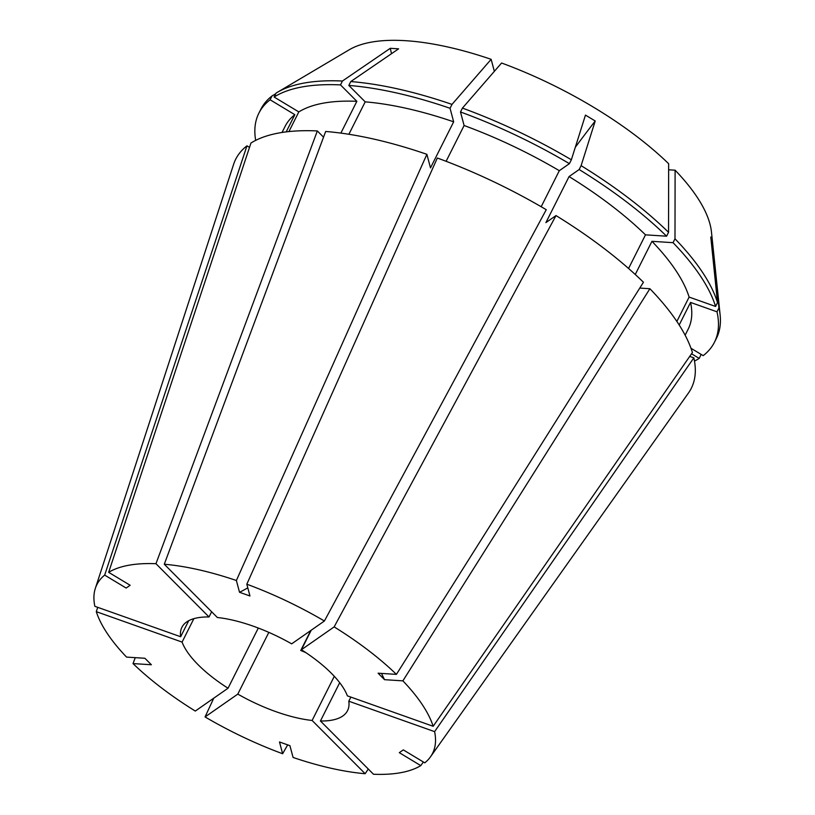 <?xml version="1.0" encoding="UTF-8"?>
<svg xmlns="http://www.w3.org/2000/svg" width="815" height="815" viewBox="0 0 815 815"><rect width="100%" height="100%" fill="white"/><g stroke="black" fill="none" stroke-linecap="round" stroke-linejoin="round"><path stroke-width="1.22" d="M193.868 618.656L182.081 642.088A92.716 34.882 -153.3 0 0 198.106 664.714A92.716 34.882 -153.3 0 0 228.037 688.227L258.304 628.049M188.723 620.704L180.655 636.739A92.716 34.882 -153.3 0 1 181.898 627.316A92.716 34.882 -153.3 0 1 209.017 616.965L211.635 611.759M291.658 643.85A92.716 34.882 -153.3 0 0 217.34 617.495L164.284 564.235A187.858 70.681 -153.3 0 1 236.381 580.504L239.529 592.281L249.961 595.979L246.823 584.202A187.858 70.681 -153.3 0 1 324.401 621.01L291.658 643.85M311.238 630.189L301.418 649.728A92.716 34.882 -153.3 0 1 331.348 673.241A92.716 34.882 -153.3 0 1 347.373 695.857L433.162 726.287A187.858 70.681 -153.3 0 0 402.885 680.851L384.537 679.679L378.089 673.2L396.426 674.372A187.858 70.681 -153.3 0 0 334.15 626.888L301.418 649.728M323.545 137.165L317.341 130.94L155.96 563.705A187.858 70.681 -153.3 0 0 108.66 572.324L130.145 585.272L126.162 588.053L104.677 575.105A187.858 70.681 -153.3 0 0 95.355 588.308A187.858 70.681 -153.3 0 0 94.856 606.319L180.655 636.739M155.96 563.705L209.017 616.965M373.494 774.25A187.858 70.681 -153.3 0 0 420.785 765.621L399.309 752.673L403.293 749.892L424.778 762.84A187.858 70.681 -153.3 0 0 430.473 756.85A187.858 70.681 -153.3 0 0 434.599 731.636L348.8 701.206A92.716 34.882 -153.3 0 1 347.557 710.629A92.716 34.882 -153.3 0 1 320.438 720.99L373.494 774.25M317.341 130.94A254.963 95.925 -153.3 0 0 250.939 143.053L108.66 572.324M324.401 621.01L546.254 209.7A254.963 95.925 -153.3 0 0 437.329 158.018L246.823 584.202M433.162 726.287L692.414 352.508A254.963 95.925 -153.3 0 0 649.891 288.724L402.885 680.851M423.352 761.994L420.785 765.621M639.765 288.072L649.891 288.724M494.348 71.353L491.139 59.322L451.999 104.402A254.963 95.925 -153.3 0 0 350.776 81.561L398.606 48.839L390.283 48.309L342.443 81.021L340.497 84.903L356.858 101.325A225.602 84.872 -153.3 0 0 298.82 111.91L288.928 131.572M356.858 101.325L340.874 133.11M571.356 159.781A254.963 95.925 -153.3 0 0 462.431 108.1L501.582 63.02A208.599 78.474 -153.3 0 1 668.646 163.713L668.545 232.316A254.963 95.925 -153.3 0 0 581.105 165.659L595.225 120.987L585.465 115.098L571.356 159.781L569.41 163.652L559.314 170.692A225.602 84.872 -153.3 0 0 464.102 125.52L446.111 161.299M559.314 170.692L541.18 206.735M690.988 348.27L703.202 355.635A254.963 95.925 -153.3 0 0 714.439 342.269L716.385 338.398A254.963 95.925 -153.3 0 0 720.144 315.11A254.963 95.925 -153.3 0 0 718.942 307.938L712.208 242.33L710.782 236.982L717.516 302.589L715.57 306.46L689.113 297.078A225.602 84.872 -153.3 0 0 651.949 241.322L635.262 274.492M689.113 297.078L676.868 321.436M340.497 84.903A254.963 95.925 -153.3 0 0 274.095 97.016L298.82 111.91M569.41 163.652A254.963 95.925 -153.3 0 0 460.485 111.971L464.102 125.52M715.57 306.46A254.963 95.925 -153.3 0 0 673.047 242.676L651.949 241.322M694.482 361.076A254.963 95.925 -153.3 0 0 699.219 358.406L691.538 353.781M342.443 81.021A254.963 95.925 -153.3 0 0 277.283 92.38A254.963 95.925 -153.3 0 0 276.051 93.134L274.095 97.016M462.431 108.1L460.485 111.971M717.516 302.589A254.963 95.925 -153.3 0 0 674.993 238.805L673.047 242.676M701.165 354.403L699.219 358.406M491.139 59.322A208.599 78.474 -153.3 0 0 349.146 49.817L277.283 92.38M720.144 315.11L711.464 232.041A208.599 78.474 -153.3 0 0 675.105 170.192L674.993 238.805M350.868 697.1L348.8 701.206M339.702 682.695L320.438 720.99M334.303 676.318L312.114 720.46A92.716 34.882 -153.3 0 1 237.797 694.105L268.838 632.369M310.79 630.504L300.745 650.472L305.696 652.53M213.744 698.2L205.054 716.935A187.858 70.681 -153.3 0 0 282.632 753.743L279.494 741.966L289.926 745.674L293.074 757.451A187.858 70.681 -153.3 0 0 365.171 773.72L312.114 720.46M205.054 716.935L237.797 694.105M668.636 169.785L675.105 170.192M287.675 744.869L282.632 753.743M135.27 657.654L133.028 663.583A187.858 70.681 -153.3 0 0 195.305 711.057L228.037 688.227M97.729 607.338L96.292 611.668L182.081 642.088M96.292 611.668A187.858 70.681 -153.3 0 0 126.57 657.094L144.907 658.275L151.366 664.755L133.028 663.583M249.502 147.372L246.955 145.834L104.677 575.105M246.955 145.834A254.963 95.925 -153.3 0 0 233.63 164.273L95.355 588.308M451.999 104.402L450.043 108.273L453.66 121.822L430.503 167.87L426.887 154.32L236.381 580.504M426.887 154.32A254.963 95.925 -153.3 0 0 325.664 131.47L164.284 564.235M668.545 232.316L666.589 236.197L645.49 234.842A225.602 84.872 -153.3 0 0 569.064 176.57L545.907 222.617L556.003 215.578A254.963 95.925 -153.3 0 1 643.442 282.245L396.426 674.372M556.003 215.578L334.15 626.888M430.473 756.85L688.451 393.024A254.963 95.925 -153.3 0 0 693.84 357.856L434.599 731.636M689.714 356.399L693.84 357.856M275.745 93.735L272.067 95.915L270.111 99.787L294.836 114.691L286.187 131.887M294.836 114.691A225.602 84.872 -153.3 0 0 285.118 126.345L282.041 132.458M453.66 121.822A225.602 84.872 -153.3 0 0 365.191 101.855L348.881 134.271M645.49 234.842L628.569 268.481M685.13 335.199L688.206 329.077A225.602 84.872 -153.3 0 0 690.539 302.426L679.19 324.991M270.111 99.787A254.963 95.925 -153.3 0 0 258.885 113.153A254.963 95.925 -153.3 0 0 255.676 140.384M450.043 108.273A254.963 95.925 -153.3 0 0 348.83 85.432L365.191 101.855M666.589 236.197A254.963 95.925 -153.3 0 0 579.159 169.53L569.064 176.57M714.439 342.269A254.963 95.925 -153.3 0 0 716.996 311.809L690.539 302.426M272.067 95.915A254.963 95.925 -153.3 0 0 260.831 109.281L258.885 113.153M350.776 81.561L348.83 85.432M581.105 165.659L579.159 169.53M718.942 307.938L716.996 311.809M368.278 769.014L365.171 773.72M712.208 242.33A479.016 420.886 -14.9 0 0 711.342 242.524M595.225 120.987A479.016 88.489 -58.9 0 0 575.309 147.27M390.283 48.309A479.016 332.408 -86.3 0 1 391.495 53.709M381.512 673.414A479.016 294.083 -44.9 0 0 384.537 679.679M247.791 587.829A479.016 140.832 -70.5 0 1 239.529 592.281"/></g></svg>
